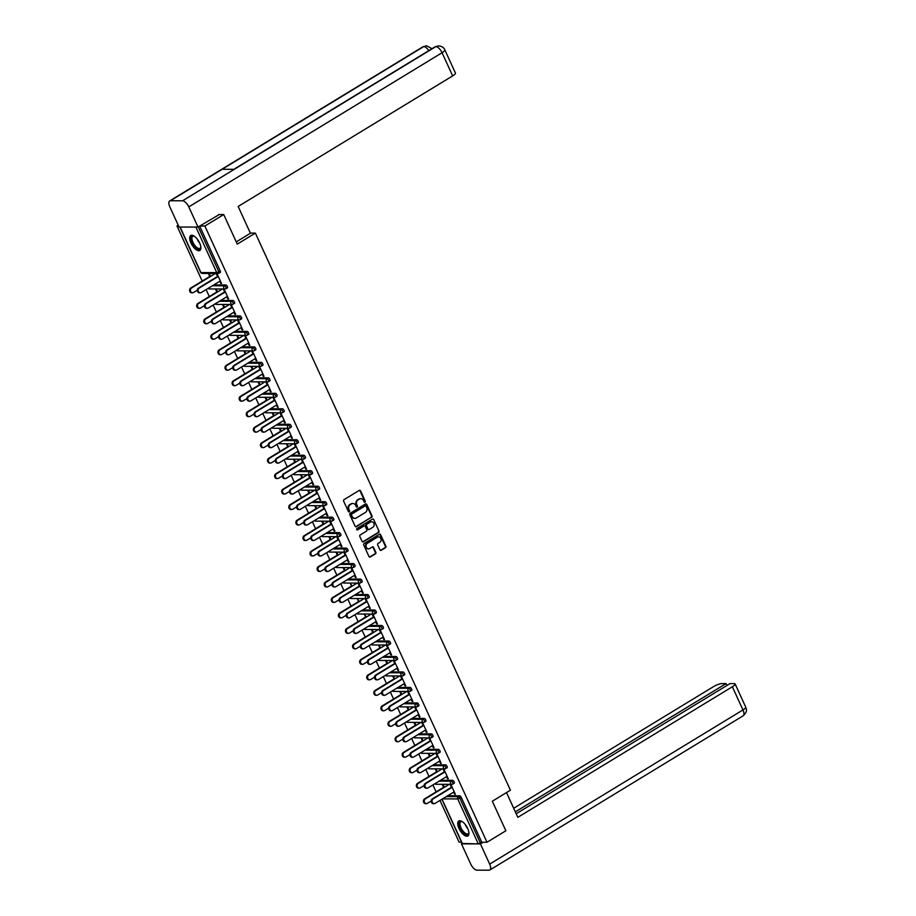 <?xml version="1.0" encoding="UTF-8"?>
<svg xmlns="http://www.w3.org/2000/svg" width="916" height="916" viewBox="0 0 916 916"><rect width="100%" height="100%" fill="white"/><g stroke="black" fill="none" stroke-linecap="round" stroke-linejoin="round"><path stroke-width="1.37" d="M365.015 502.243A0.767 0.664 90.2 0 0 365.289 501.201L360.549 490.85A1.099 0.95 90.2 0 0 359.255 490.392L344.038 499.655A1.099 0.95 90.2 0 0 343.637 501.144L348.378 511.494A0.767 0.664 90.2 0 0 349.557 510.773L348.95 509.433A3.527 3.057 90.2 0 1 350.221 504.67L351.492 503.892A3.527 3.057 90.2 0 1 355.626 505.369L356.244 506.708A0.767 0.664 90.2 0 0 357.423 505.987L356.816 504.647A3.527 3.057 90.2 0 1 358.087 499.884L359.358 499.106A3.527 3.057 90.2 0 1 363.492 500.583L364.11 501.922A0.767 0.664 90.2 0 0 365.015 502.243M364.419 502.254A0.767 0.664 90.2 0 0 364.728 501.201L359.988 490.85A1.099 0.95 90.2 0 0 359.427 490.312M348.687 511.826A0.767 0.664 90.2 0 0 349.007 510.773L348.95 509.433M356.553 507.04A0.767 0.664 90.2 0 0 356.862 505.987L356.816 504.647M467.698 828.488A8.759 3.836 -121.3 0 0 458.79 820.988A8.759 3.836 -121.3 0 0 458.996 828.453A8.759 3.836 -121.3 0 0 467.893 835.953A8.759 3.836 -121.3 0 0 467.698 828.488M199.642 243.015A8.759 3.836 -121.3 0 0 190.746 235.526A8.759 3.836 -121.3 0 0 190.952 242.992A8.759 3.836 -121.3 0 0 199.848 250.48A8.759 3.836 -121.3 0 0 199.642 243.015M379.945 549.852A1.099 0.95 90.2 0 0 381.228 550.31L385.499 547.711A1.099 0.95 90.2 0 0 385.899 546.222L380.644 534.726A1.099 0.95 90.2 0 0 379.35 534.268L364.133 543.532A1.099 0.95 90.2 0 0 363.732 545.02L368.988 556.516A1.099 0.95 90.2 0 0 370.282 556.974L375.445 553.837A1.099 0.95 90.2 0 0 375.835 552.348L373.591 547.425A1.099 0.95 90.2 0 0 372.297 546.966L369.743 548.524A2.943 2.553 90.2 0 1 367.35 543.314L377.369 537.211A2.943 2.553 90.2 0 1 379.762 542.432L378.09 543.44A1.099 0.95 90.2 0 0 377.69 544.928L379.945 549.852M218.649 214.539L223.733 214.55L237.278 244.125L255.369 233.111L510.418 790.199L492.327 801.214L505.872 830.778L487.003 842.262L204.875 226.034L199.78 226.023M223.733 214.55L204.875 226.034M371.633 517.414A1.099 0.95 90.2 0 0 372.033 515.926L366.766 504.441A1.099 0.95 90.2 0 0 365.484 503.972L350.255 513.246A1.099 0.95 90.2 0 0 349.855 514.735L355.122 526.219A1.099 0.95 90.2 0 0 356.416 526.689L371.072 517.414A1.099 0.95 90.2 0 0 371.472 515.926L366.217 504.43A1.099 0.95 90.2 0 0 365.656 503.892M373.705 519.578L378.972 531.074A1.099 0.95 90.2 0 1 378.571 532.562L363.343 541.825A1.099 0.95 90.2 0 1 362.06 541.367L359.805 536.455A1.099 0.95 90.2 0 1 360.206 534.967L366.377 531.2A1.099 0.95 90.2 0 0 366.778 529.711L365.278 526.448A1.099 0.95 90.2 0 0 363.995 525.99L357.561 529.906A0.767 0.664 90.2 0 1 356.942 528.543L372.411 519.12A1.099 0.95 90.2 0 1 373.705 519.578L378.972 531.074M255.369 233.111L250.354 233.099M180.475 227.042L197.867 227.088M198.303 226.928L218.855 271.812L220.241 270.976L199.688 226.08M178.231 225.199L176.983 225.954L178.574 225.954M487.003 842.262L481.782 842.251L478.278 843.876L462.351 843.51M461.55 842.193L459.111 842.182L439.989 800.424M436.096 791.905L432.902 784.943M429.009 776.425L425.814 769.463M421.921 760.944L418.726 753.982M414.834 745.464L411.639 738.502M407.746 729.983L404.551 723.022M400.658 714.503L397.464 707.541M393.571 699.023L390.376 692.061M386.483 683.542L383.289 676.581M379.396 668.062L376.201 661.1M372.308 652.581L369.114 645.62M365.221 637.101L362.026 630.139M358.133 621.62L354.939 614.659M351.046 606.14L347.862 599.178M343.958 590.66L340.775 583.698M336.87 575.179L333.687 568.218M329.783 559.699L326.6 552.737M322.695 544.219L319.512 537.257M315.608 528.738L312.425 521.776M308.52 513.258L305.337 506.296M301.433 497.777L298.25 490.816M294.345 482.297L291.162 475.335M287.258 466.817L284.075 459.855M280.17 451.336L276.987 444.375M273.082 435.856L269.899 428.894M265.995 420.375L262.812 413.414M258.907 404.895L255.724 397.933M251.82 389.415L248.637 382.453M244.732 373.934L241.549 366.984M237.645 358.454L234.462 351.504M230.557 342.973L227.374 336.023M223.47 327.493L220.287 320.543M216.382 312.012L213.199 305.062M209.295 296.532L206.111 289.582M202.207 281.052L176.983 225.954M209.764 276.46L208.619 273.964L209.352 273.964L210.497 276.46M217.722 276.804L216.428 273.987L217.161 273.987L221.477 283.41L220.745 283.41L221.317 283.067M219.771 281.269L220.745 283.41M440.55 780.295L452.596 780.329A1.683 0.744 58.7 0 1 454.118 781.817A1.683 0.744 58.7 0 1 454.153 783.249A1.683 0.744 58.7 0 1 453.958 783.306M447.638 795.775L459.683 795.809A1.683 0.744 58.7 0 1 461.206 797.298L459.832 798.134L480.408 843.086M481.782 842.251L461.206 797.298M220.241 270.976A1.683 0.744 58.7 0 1 220.275 272.407A1.683 0.744 58.7 0 1 220.08 272.464M437.287 771.822L436.142 769.326L435.421 769.326L436.566 771.822M444.512 772.165L443.23 769.348L443.951 769.348L448.267 778.783L447.546 778.772L448.107 778.428M446.561 776.631L447.546 778.772M426.375 749.334L438.421 749.368A1.683 0.744 58.7 0 1 439.943 750.857A1.683 0.744 58.7 0 1 439.978 752.299A1.683 0.744 58.7 0 1 439.783 752.345M423.112 740.861L421.967 738.365L421.245 738.365L422.39 740.861M430.348 741.204L429.054 738.388L429.776 738.388L434.092 747.822L433.371 747.811L433.932 747.467M432.386 745.67L433.371 747.811M412.2 718.373L424.245 718.407A1.683 0.744 58.7 0 1 425.768 719.896A1.683 0.744 58.7 0 1 425.803 721.339A1.683 0.744 58.7 0 1 425.608 721.384M408.937 709.9L407.792 707.404L407.07 707.404L408.215 709.9M416.173 710.243L414.879 707.427L415.601 707.427L419.917 716.862L419.196 716.862L419.757 716.507M418.211 714.709L419.196 716.862M398.025 687.412L410.07 687.447A1.683 0.744 58.7 0 1 411.593 688.935A1.683 0.744 58.7 0 1 411.627 690.378A1.683 0.744 58.7 0 1 411.444 690.424M394.762 678.939L393.617 676.443L392.895 676.443L394.04 678.939M401.998 679.283L400.704 676.466L401.426 676.466L405.742 685.901L405.021 685.901L405.582 685.546M404.036 683.748L405.021 685.901M383.85 656.451L395.907 656.486A1.683 0.744 58.7 0 1 397.418 657.974A1.683 0.744 58.7 0 1 397.452 659.417A1.683 0.744 58.7 0 1 397.269 659.463M380.587 647.978L379.442 645.482L378.72 645.482L379.865 647.978M387.823 648.322L386.529 645.505L387.25 645.505L391.567 654.94L390.846 654.94L391.418 654.585M389.861 652.787L390.846 654.94M369.675 625.491L381.732 625.525A1.683 0.744 58.7 0 1 383.243 627.013A1.683 0.744 58.7 0 1 383.289 628.456A1.683 0.744 58.7 0 1 383.094 628.502M366.411 617.018L364.545 614.522L365.69 617.018M373.648 617.361L372.354 614.544L373.075 614.556L377.392 623.979L376.671 623.979L377.243 623.636M375.686 621.827L376.671 623.979M355.5 594.53L367.556 594.564A1.683 0.744 58.7 0 1 369.068 596.053A1.683 0.744 58.7 0 1 369.114 597.495A1.683 0.744 58.7 0 1 368.919 597.541M352.236 586.057L350.37 583.561L351.515 586.057M359.473 586.4L358.179 583.584L358.9 583.595L363.217 593.018L362.496 593.018L363.068 592.675M361.511 590.866L362.496 593.018M341.325 563.569L353.381 563.603A1.683 0.744 58.7 0 1 354.893 565.092A1.683 0.744 58.7 0 1 354.939 566.535A1.683 0.744 58.7 0 1 354.744 566.58M338.061 555.096L336.928 552.611L336.195 552.6L337.34 555.096M345.298 555.44L344.004 552.623L344.737 552.634L349.042 562.058L348.32 562.058L348.893 561.714M347.336 559.905L348.32 562.058M327.149 532.608L339.206 532.643A1.683 0.744 58.7 0 1 340.718 534.131A1.683 0.744 58.7 0 1 340.763 535.574A1.683 0.744 58.7 0 1 340.569 535.62M323.886 524.135L322.753 521.651L322.02 521.639L323.165 524.135M331.123 524.479L329.829 521.662L330.561 521.673L334.878 531.097L334.145 531.097L334.718 530.753M333.161 528.944L334.145 531.097M312.974 501.647L325.031 501.682A1.683 0.744 58.7 0 1 326.543 503.17A1.683 0.744 58.7 0 1 326.588 504.613A1.683 0.744 58.7 0 1 326.394 504.659M309.711 493.186L308.577 490.69L307.845 490.678L308.99 493.174M316.947 493.518L315.654 490.713L316.386 490.713L320.703 500.136L319.97 500.136L320.543 499.793M318.986 497.983L319.97 500.136M298.799 470.687L310.856 470.721A1.683 0.744 58.7 0 1 312.367 472.221A1.683 0.744 58.7 0 1 312.413 473.652A1.683 0.744 58.7 0 1 312.219 473.698M295.536 462.225L294.402 459.729L293.67 459.729L294.815 462.214M302.772 462.557L301.478 459.752L302.211 459.752L306.528 469.175L305.795 469.175L306.368 468.832M304.81 467.023L305.795 469.175M284.624 439.726L296.681 439.76A1.683 0.744 58.7 0 1 298.192 441.26A1.683 0.744 58.7 0 1 298.238 442.691A1.683 0.744 58.7 0 1 298.043 442.737M281.361 431.264L280.227 428.768L279.495 428.768L280.639 431.253M288.597 431.596L287.303 428.791L288.036 428.791L292.353 438.214L291.62 438.214L292.193 437.871M290.635 436.062L291.62 438.214M270.449 408.765L282.506 408.799A1.683 0.744 58.7 0 1 284.017 410.299A1.683 0.744 58.7 0 1 284.063 411.731A1.683 0.744 58.7 0 1 283.868 411.776M267.186 400.303L266.052 397.807L265.319 397.807L266.464 400.292M274.422 400.635L273.128 397.83L273.861 397.83L278.178 407.254L277.445 407.254L278.017 406.91M276.46 405.101L277.445 407.254M256.274 377.804L268.331 377.839A1.683 0.744 58.7 0 1 269.842 379.339A1.683 0.744 58.7 0 1 269.888 380.77A1.683 0.744 58.7 0 1 269.693 380.816M253.011 369.343L251.877 366.847L251.144 366.847L252.289 369.343M260.247 369.675L258.953 366.869L259.686 366.869L264.003 376.293L263.27 376.293L263.842 375.949M262.285 374.14L263.27 376.293M242.099 346.843L254.156 346.889A1.683 0.744 58.7 0 1 255.667 348.378A1.683 0.744 58.7 0 1 255.713 349.809A1.683 0.744 58.7 0 1 255.518 349.855M238.836 338.382L237.702 335.886L236.969 335.886L238.114 338.382M246.072 338.725L244.778 335.909L245.511 335.909L249.828 345.332L249.095 345.332L249.667 344.989M248.121 343.191L249.095 345.332M227.924 315.883L239.981 315.928A1.683 0.744 58.7 0 1 241.492 317.417A1.683 0.744 58.7 0 1 241.538 318.848A1.683 0.744 58.7 0 1 241.343 318.905M224.672 307.421L223.527 304.925L222.794 304.925L223.939 307.421M231.897 307.765L230.603 304.948L231.336 304.948L235.652 314.371L234.92 314.371L235.492 314.028M233.946 312.23L234.92 314.371M213.749 284.922L225.805 284.968A1.683 0.744 58.7 0 1 227.317 286.456A1.683 0.744 58.7 0 1 227.363 287.887A1.683 0.744 58.7 0 1 227.168 287.945M224.809 292.284L223.515 289.467L224.248 289.467L228.565 298.891L227.832 298.891L228.405 298.547M226.859 296.75L227.832 298.891M217.584 291.941L216.439 289.445L215.707 289.445L216.852 291.941M220.836 300.402L232.893 300.448A1.683 0.744 58.7 0 1 234.404 301.936A1.683 0.744 58.7 0 1 234.45 303.368A1.683 0.744 58.7 0 1 234.256 303.425M238.984 323.245L237.691 320.428L238.423 320.428L242.74 329.852L242.007 329.852L242.58 329.508M241.034 327.71L242.007 329.852M231.759 322.901L230.614 320.405L229.882 320.405L231.027 322.901M235.011 331.363L247.068 331.409A1.683 0.744 58.7 0 1 248.579 332.897A1.683 0.744 58.7 0 1 248.625 334.329A1.683 0.744 58.7 0 1 248.431 334.386M253.16 354.206L251.866 351.389L252.598 351.389L256.915 360.812L256.182 360.812L256.755 360.469M255.198 358.66L256.182 360.812M245.923 353.862L244.79 351.366L244.057 351.366L245.202 353.862M249.186 362.324L261.243 362.358A1.683 0.744 58.7 0 1 262.755 363.858A1.683 0.744 58.7 0 1 262.8 365.289A1.683 0.744 58.7 0 1 262.606 365.335M267.335 385.155L266.041 382.35L266.774 382.35L271.09 391.773L270.357 391.773L270.93 391.43M269.373 389.621L270.357 391.773M260.098 384.823L258.965 382.327L258.232 382.327L259.377 384.812M263.361 393.285L275.418 393.319A1.683 0.744 58.7 0 1 276.93 394.819A1.683 0.744 58.7 0 1 276.976 396.25A1.683 0.744 58.7 0 1 276.781 396.296M281.51 416.116L280.216 413.311L280.949 413.311L285.265 422.734L284.533 422.734L285.105 422.39M283.548 420.581L284.533 422.734M274.273 415.784L273.14 413.288L272.407 413.288L273.552 415.772M277.537 424.245L289.593 424.28A1.683 0.744 58.7 0 1 291.105 425.78A1.683 0.744 58.7 0 1 291.151 427.211A1.683 0.744 58.7 0 1 290.956 427.257M295.685 447.077L294.391 444.271L295.124 444.271L299.44 453.695L298.708 453.695L299.28 453.351M297.723 451.542L298.708 453.695M288.448 446.745L287.315 444.249L286.582 444.249L287.727 446.733M291.712 455.206L303.769 455.241A1.683 0.744 58.7 0 1 305.28 456.74A1.683 0.744 58.7 0 1 305.326 458.172A1.683 0.744 58.7 0 1 305.131 458.218M309.86 478.038L308.566 475.232L309.299 475.232L313.615 484.656L312.883 484.656L313.455 484.312M311.898 482.503L312.883 484.656M302.624 477.705L301.49 475.209L300.757 475.209L301.902 477.694M305.887 486.167L317.944 486.201A1.683 0.744 58.7 0 1 319.455 487.701A1.683 0.744 58.7 0 1 319.501 489.133A1.683 0.744 58.7 0 1 319.306 489.178M324.035 508.998L322.741 506.182L323.474 506.193L327.791 515.616L327.058 515.616L327.63 515.273M326.073 513.464L327.058 515.616M316.799 508.655L315.665 506.17L314.932 506.159L316.077 508.655M320.062 517.128L332.119 517.162A1.683 0.744 58.7 0 1 333.63 518.651A1.683 0.744 58.7 0 1 333.676 520.093A1.683 0.744 58.7 0 1 333.481 520.139M338.21 539.959L336.916 537.142L337.649 537.154L341.954 546.577L341.233 546.577L341.805 546.234M340.248 544.425L341.233 546.577M330.974 539.616L329.84 537.131L329.107 537.12L330.252 539.616M334.237 548.089L346.294 548.123A1.683 0.744 58.7 0 1 347.805 549.611A1.683 0.744 58.7 0 1 347.851 551.054A1.683 0.744 58.7 0 1 347.656 551.1M352.385 570.92L351.091 568.103L351.824 568.115L356.129 577.538L355.408 577.538L355.981 577.195M354.423 575.385L355.408 577.538M345.149 570.576L344.015 568.092L343.282 568.08L344.427 570.576M348.412 579.049L360.469 579.084A1.683 0.744 58.7 0 1 361.98 580.572A1.683 0.744 58.7 0 1 362.026 582.015A1.683 0.744 58.7 0 1 361.831 582.061M366.56 601.881L365.266 599.064L365.988 599.075L370.304 608.499L369.583 608.499L370.156 608.155M368.598 606.346L369.583 608.499M359.324 601.537L357.458 599.041L358.603 601.537M362.587 610.01L374.644 610.045A1.683 0.744 58.7 0 1 376.155 611.533A1.683 0.744 58.7 0 1 376.201 612.976A1.683 0.744 58.7 0 1 376.007 613.022M380.735 632.842L379.442 630.025L380.163 630.025L384.48 639.46L383.758 639.46L384.331 639.116M382.774 637.307L383.758 639.46M373.499 632.498L372.354 630.002L371.633 630.002L372.778 632.498M376.762 640.971L388.819 641.005A1.683 0.744 58.7 0 1 390.33 642.494A1.683 0.744 58.7 0 1 390.365 643.937A1.683 0.744 58.7 0 1 390.182 643.982M394.91 663.802L393.617 660.986L394.338 660.986L398.655 670.42L397.933 670.42L398.494 670.065M396.949 668.268L397.933 670.42M387.674 663.459L386.529 660.963L385.808 660.963L386.953 663.459M390.937 671.932L402.983 671.966A1.683 0.744 58.7 0 1 404.506 673.455A1.683 0.744 58.7 0 1 404.54 674.897A1.683 0.744 58.7 0 1 404.357 674.943M409.086 694.763L407.792 691.946L408.513 691.946L412.83 701.381L412.108 701.381L412.669 701.026M411.124 699.229L412.108 701.381M401.849 694.42L400.704 691.923L399.983 691.923L401.128 694.42M405.112 702.893L417.158 702.927A1.683 0.744 58.7 0 1 418.681 704.415A1.683 0.744 58.7 0 1 418.715 705.858A1.683 0.744 58.7 0 1 418.52 705.904M423.261 725.724L421.967 722.907L422.688 722.907L427.005 732.342L426.284 732.331L426.845 731.987M425.299 730.189L426.284 732.331M416.024 725.38L414.879 722.884L414.158 722.884L415.303 725.38M419.288 733.853L431.333 733.888A1.683 0.744 58.7 0 1 432.856 735.376A1.683 0.744 58.7 0 1 432.89 736.819A1.683 0.744 58.7 0 1 432.695 736.865M437.436 756.685L436.142 753.868L436.863 753.868L441.18 763.303L440.459 763.291L441.02 762.948M439.474 761.15L440.459 763.291M430.199 756.341L429.054 753.845L428.333 753.845L429.478 756.341M433.463 764.814L445.508 764.849A1.683 0.744 58.7 0 1 447.031 766.337A1.683 0.744 58.7 0 1 447.065 767.768A1.683 0.744 58.7 0 1 446.871 767.826M451.599 787.645L450.317 784.829L451.038 784.829L455.355 794.264L454.634 794.252L455.195 793.909M453.649 792.111L454.634 794.252M444.375 787.302L443.23 784.806L442.508 784.806L443.653 787.302M360.515 498.716A3.527 3.057 90.2 0 0 358.797 499.106L359.358 499.106M356.255 504.647A3.527 3.057 90.2 0 1 357.538 499.884L358.797 499.106M352.649 503.502A3.527 3.057 90.2 0 0 350.942 503.892L351.492 503.892M348.389 509.433A3.527 3.057 90.2 0 1 349.672 504.67L350.942 503.892M355.683 526.757A1.099 0.95 90.2 0 0 355.855 526.677L371.072 517.414M366.079 506.227A0.767 0.664 90.2 0 0 365.175 505.907L351.813 514.036A0.767 0.664 90.2 0 0 351.538 515.078L352.179 516.498A3.527 3.057 90.2 0 0 356.313 517.964L365.45 512.41A3.527 3.057 90.2 0 0 366.721 507.636L366.079 506.227M365.209 505.884A0.767 0.664 90.2 0 0 364.614 505.907L365.175 505.907M354.595 518.353A3.527 3.057 90.2 0 1 351.618 516.498L350.977 515.078A0.767 0.664 90.2 0 1 351.252 514.036L364.614 505.907M362.621 541.906A1.099 0.95 90.2 0 0 362.793 541.825L378.01 532.562A1.099 0.95 90.2 0 0 378.411 531.074M364.156 525.91A1.099 0.95 90.2 0 0 363.434 525.99L357.561 529.906M372.778 527.307A2.943 2.553 90.2 0 0 370.396 522.097L366.869 524.25A1.099 0.95 90.2 0 0 366.469 525.738L367.957 529.001A1.099 0.95 90.2 0 0 369.251 529.459L372.778 527.307M371.324 521.776A2.943 2.553 90.2 0 0 369.835 522.097L370.396 522.097M368.53 529.54A1.099 0.95 90.2 0 1 367.408 528.99L365.908 525.727A1.099 0.95 90.2 0 1 366.308 524.238L369.835 522.097M378.297 536.89A2.943 2.553 90.2 0 0 376.82 537.211L377.369 537.211M368.255 548.844A2.943 2.553 90.2 0 1 366.801 543.314L376.82 537.211M369.56 557.054A1.099 0.95 90.2 0 0 369.72 556.974L374.884 553.837A1.099 0.95 90.2 0 0 375.285 552.348L373.03 547.425A1.099 0.95 90.2 0 0 372.469 546.886M380.506 550.39A1.099 0.95 90.2 0 0 380.678 550.31L384.949 547.711A1.099 0.95 90.2 0 0 385.35 546.222L380.083 534.726A1.099 0.95 90.2 0 0 379.522 534.188M192.452 292.822L191.719 292.811A2.53 2.187 -89.8 0 1 190.711 288.059L191.433 288.059A2.53 2.187 90.2 0 0 193.471 292.525L197.295 290.2M215.374 273.483L191.433 288.059M210.337 276.117L190.711 288.059M200.203 292.845L199.47 292.834A2.53 2.187 -89.8 0 1 198.463 288.082L199.184 288.082A2.53 2.187 90.2 0 0 201.234 292.548L220.332 280.926M198.463 288.082L217.561 276.449M199.184 288.082L218.283 276.46M200.844 246.919A7.58 3.321 58.7 0 1 200.81 247.389A7.58 3.321 58.7 0 1 196.093 247.87A7.58 3.321 58.7 0 1 191.192 239.225A7.58 3.321 58.7 0 1 193.94 236.088A7.58 3.321 58.7 0 1 194.364 236.282M194.238 236.214A7.019 3.08 -121.3 0 0 192.772 236.328A7.019 3.08 -121.3 0 0 191.982 239.213A7.019 3.08 -121.3 0 0 195.383 246.095A7.019 3.08 -121.3 0 0 200.066 248.316A7.019 3.08 -121.3 0 0 200.833 247.057M191.226 235.32A8.702 3.813 -121.3 0 0 190.482 238.733A8.702 3.813 -121.3 0 0 194.501 247.022A8.702 3.813 -121.3 0 0 200.249 250.137M468.889 832.381A7.58 3.321 58.7 0 1 468.855 832.85A7.58 3.321 58.7 0 1 462.305 831.385A7.58 3.321 58.7 0 1 459.179 823.999A7.58 3.321 58.7 0 1 461.985 821.56A7.58 3.321 58.7 0 1 462.408 821.744M462.282 821.686A7.019 3.08 -121.3 0 0 460.817 821.801A7.019 3.08 -121.3 0 0 462.866 830.881A7.019 3.08 -121.3 0 0 468.11 833.778A7.019 3.08 -121.3 0 0 468.889 832.529M459.282 820.793A8.702 3.813 -121.3 0 0 462.053 831.888A8.702 3.813 -121.3 0 0 468.294 835.61M236.248 241.893L250.423 233.259L238.16 206.466L452.664 75.902L442.062 52.727L188.788 206.901L198.028 227.088L219.279 214.539M188.788 206.901A6.904 3.034 -121.3 0 0 182.559 200.787L234.256 169.323L222.141 169.288L170.456 200.753L182.559 200.787M170.456 200.753A6.904 3.034 -121.3 0 0 169.666 200.959A6.904 3.034 -121.3 0 0 169.826 206.844L179.067 227.031L198.028 227.088M444.832 49.911C444.042 47.689 441.959 46.327 438.592 45.834L435.833 46.613A6.904 3.034 -121.3 0 1 442.062 52.727A6.733 1.569 -24.6 0 0 444.832 49.911L455.447 73.085A6.733 1.569 155.4 0 1 452.664 75.902M428.791 50.643A6.904 3.034 -121.3 0 0 423.73 46.579L426.558 45.8L432.009 48.685M506.502 792.58L517.838 817.335L732.353 686.771A6.733 1.569 -24.6 0 0 735.124 683.954A6.733 1.569 -24.6 0 0 734.174 683.611L730.018 683.599L516.2 813.752M489.842 869.994A6.904 3.034 -121.3 0 0 489.682 864.109L742.956 709.934A6.733 1.569 -24.6 0 0 745.727 707.129C745.418 708.125 748.956 710.278 743.116 715.831L489.842 869.994A6.904 3.034 -121.3 0 1 489.041 870.2L476.938 870.166A6.904 3.034 -121.3 0 1 470.721 864.051L461.469 843.854L462.122 843.464M489.682 864.109L480.431 843.911L461.469 843.854M726.926 685.489L726.056 683.588L721.9 683.576A6.733 1.569 -24.6 0 0 713.381 686.714L513.681 808.267M726.056 683.588L515.33 811.862M480.431 843.911L483.167 842.251M199.539 308.303L198.806 308.291A2.53 2.187 -89.8 0 1 197.799 303.54L198.52 303.54A2.53 2.187 90.2 0 0 200.558 308.005L204.382 305.681M222.462 288.964L198.52 303.54M217.424 291.597L197.799 303.54M206.627 323.783L205.894 323.772A2.53 2.187 -89.8 0 1 204.886 319.02L205.608 319.02A2.53 2.187 90.2 0 0 207.646 323.485L211.47 321.161M229.55 304.444L205.608 319.02M224.512 307.066L204.886 319.02M213.714 339.264L212.981 339.252A2.53 2.187 -89.8 0 1 211.974 334.5L212.695 334.5A2.53 2.187 90.2 0 0 214.733 338.966L218.558 336.641M236.637 319.924L212.695 334.5M231.599 322.546L211.974 334.5M220.79 354.744L220.069 354.732A2.53 2.187 -89.8 0 1 219.061 349.981L219.783 349.981A2.53 2.187 90.2 0 0 221.821 354.446L225.645 352.122M243.725 335.405L219.783 349.981M238.687 338.027L219.061 349.981M227.878 370.224L227.157 370.213A2.53 2.187 -89.8 0 1 226.149 365.461L226.87 365.461A2.53 2.187 90.2 0 0 228.908 369.927L232.733 367.602M250.812 350.885L226.87 365.461M245.774 353.507L226.149 365.461M207.291 308.326L206.558 308.314A2.53 2.187 -89.8 0 1 205.55 303.562L206.272 303.562A2.53 2.187 90.2 0 0 208.321 308.028L227.42 296.395M205.55 303.562L224.649 291.929M206.272 303.562L225.37 291.929M214.378 323.806L213.646 323.795A2.53 2.187 -89.8 0 1 212.638 319.043L213.359 319.043A2.53 2.187 90.2 0 0 215.409 323.508L234.507 311.875M212.638 319.043L231.737 307.41M213.359 319.043L232.458 307.41M221.466 339.286L220.733 339.275A2.53 2.187 -89.8 0 1 219.726 334.523L220.447 334.523A2.53 2.187 90.2 0 0 222.496 338.989L241.595 327.356M219.726 334.523L238.824 322.89M220.447 334.523L239.545 322.89M228.553 354.767L227.821 354.755A2.53 2.187 -89.8 0 1 226.813 350.004L227.534 350.004A2.53 2.187 90.2 0 0 229.584 354.469L248.683 342.836M226.813 350.004L245.912 338.37M227.534 350.004L246.633 338.37M235.641 370.247L234.908 370.236A2.53 2.187 -89.8 0 1 233.901 365.484L234.622 365.484A2.53 2.187 90.2 0 0 236.671 369.95L255.77 358.316M233.901 365.484L252.999 353.851M234.622 365.484L253.721 353.851M234.965 385.693L234.244 385.693A2.53 2.187 -89.8 0 1 233.225 380.942L233.958 380.942A2.53 2.187 90.2 0 0 235.996 385.407L239.82 383.083M257.9 366.366L233.958 380.942M252.862 368.988L233.225 380.942M242.729 385.716L241.996 385.716A2.53 2.187 -89.8 0 1 240.988 380.964L241.709 380.964A2.53 2.187 90.2 0 0 243.759 385.43L262.858 373.797M240.988 380.964L260.087 369.331M241.709 380.964L260.808 369.331M242.053 401.174L241.332 401.174A2.53 2.187 -89.8 0 1 240.313 396.422L241.045 396.422A2.53 2.187 90.2 0 0 243.084 400.887L246.908 398.563M264.987 381.846L241.045 396.422M259.949 384.468L240.313 396.422M249.816 401.197L249.083 401.197A2.53 2.187 -89.8 0 1 248.076 396.445L248.797 396.445A2.53 2.187 90.2 0 0 250.835 400.91L269.945 389.277M248.076 396.445L267.174 384.812M248.797 396.445L267.896 384.812M249.141 416.654L248.419 416.654A2.53 2.187 -89.8 0 1 247.4 411.902L248.133 411.902A2.53 2.187 90.2 0 0 250.171 416.368L253.995 414.043M272.075 397.326L248.133 411.902M267.037 399.949L247.4 411.902M256.904 416.677L256.171 416.677A2.53 2.187 -89.8 0 1 255.163 411.925L255.885 411.925A2.53 2.187 90.2 0 0 257.923 416.391L277.033 404.757M255.163 411.925L274.262 400.292M255.885 411.925L274.983 400.292M256.228 432.134L255.507 432.134A2.53 2.187 -89.8 0 1 254.488 427.383L255.221 427.383A2.53 2.187 90.2 0 0 257.259 431.848L261.083 429.524M279.162 412.807L255.221 427.383M274.124 415.429L254.488 427.383M263.991 432.157L263.258 432.157A2.53 2.187 -89.8 0 1 262.251 427.406L262.972 427.406A2.53 2.187 90.2 0 0 265.01 431.871L284.12 420.238M262.251 427.406L281.349 415.772M262.972 427.406L282.071 415.772M263.316 447.615L262.594 447.615A2.53 2.187 -89.8 0 1 261.575 442.863L262.308 442.863A2.53 2.187 90.2 0 0 264.346 447.329L268.17 445.004M286.25 428.287L262.308 442.863M281.212 430.909L261.575 442.863M271.079 447.638L270.346 447.638A2.53 2.187 -89.8 0 1 269.338 442.886L270.06 442.886A2.53 2.187 90.2 0 0 272.098 447.351L291.208 435.718M269.338 442.886L288.437 431.253M270.06 442.886L289.158 431.253M270.403 463.095L269.682 463.095A2.53 2.187 -89.8 0 1 268.663 458.344L269.396 458.344A2.53 2.187 90.2 0 0 271.434 462.809L275.258 460.485M293.338 443.768L269.396 458.344M288.3 446.39L268.663 458.344M278.155 463.118L277.434 463.118A2.53 2.187 -89.8 0 1 276.426 458.366L277.147 458.366A2.53 2.187 90.2 0 0 279.185 462.832L298.295 451.199M276.426 458.366L295.525 446.733M277.147 458.366L296.246 446.733M277.491 478.576L276.769 478.576A2.53 2.187 -89.8 0 1 275.75 473.824L276.483 473.824A2.53 2.187 90.2 0 0 278.521 478.289L282.346 475.965M300.425 459.248L276.483 473.824M295.376 461.87L275.75 473.824M285.242 478.599L284.521 478.599A2.53 2.187 -89.8 0 1 283.513 473.847L284.235 473.847A2.53 2.187 90.2 0 0 286.273 478.312L305.383 466.679M283.513 473.847L302.612 462.214M284.235 473.847L303.333 462.214M284.578 494.056L283.857 494.056A2.53 2.187 -89.8 0 1 282.838 489.304L283.571 489.304A2.53 2.187 90.2 0 0 285.609 493.77L289.433 491.445M307.513 474.728L283.571 489.304M302.463 477.35L282.838 489.304M292.33 494.079L291.609 494.079A2.53 2.187 -89.8 0 1 290.601 489.327L291.322 489.327A2.53 2.187 90.2 0 0 293.36 493.793L312.47 482.16M290.601 489.327L309.7 477.694M291.322 489.327L310.421 477.694M291.666 509.536L290.945 509.536A2.53 2.187 -89.8 0 1 289.925 504.785L290.658 504.785A2.53 2.187 90.2 0 0 292.696 509.25L296.521 506.926M314.6 490.209L290.658 504.785M309.551 492.831L289.925 504.785M299.418 509.559L298.696 509.559A2.53 2.187 -89.8 0 1 297.677 504.808L298.41 504.808A2.53 2.187 90.2 0 0 300.448 509.273L319.558 497.64M297.677 504.808L316.787 493.174M298.41 504.808L317.509 493.174M298.753 525.017L298.032 525.017A2.53 2.187 -89.8 0 1 297.013 520.265L297.746 520.265A2.53 2.187 90.2 0 0 299.784 524.731L303.608 522.406M321.688 505.689L297.746 520.265M316.638 508.311L297.013 520.265M306.505 525.04L305.784 525.04A2.53 2.187 -89.8 0 1 304.765 520.288L305.497 520.288A2.53 2.187 90.2 0 0 307.536 524.754L326.646 513.12M304.765 520.288L323.875 508.655M305.497 520.288L324.596 508.655M305.841 540.497L305.12 540.497A2.53 2.187 -89.8 0 1 304.101 535.745L304.833 535.745A2.53 2.187 90.2 0 0 306.871 540.211L310.696 537.887M328.775 521.17L304.833 535.745M323.726 523.792L304.101 535.745M313.593 540.52L312.871 540.52A2.53 2.187 -89.8 0 1 311.852 535.768L312.585 535.768A2.53 2.187 90.2 0 0 314.623 540.234L333.733 528.601M311.852 535.768L330.962 524.135M312.585 535.768L331.684 524.135M312.929 555.978L312.207 555.978A2.53 2.187 -89.8 0 1 311.188 551.226L311.921 551.226A2.53 2.187 90.2 0 0 313.959 555.691L317.783 553.367M335.863 536.65L311.921 551.226M330.813 539.272L311.188 551.226M320.68 556.001L319.959 556.001A2.53 2.187 -89.8 0 1 318.94 551.249L319.673 551.249A2.53 2.187 90.2 0 0 321.711 555.714L340.821 544.081M318.94 551.249L338.05 539.616M319.673 551.249L338.771 539.616M320.016 571.458L319.295 571.458A2.53 2.187 -89.8 0 1 318.276 566.695L319.008 566.706A2.53 2.187 90.2 0 0 321.047 571.172L324.871 568.847M342.95 552.13L319.008 566.706M337.901 554.753L318.276 566.695M327.768 571.481L327.046 571.481A2.53 2.187 -89.8 0 1 326.027 566.718L326.76 566.729A2.53 2.187 90.2 0 0 328.798 571.195L347.908 559.562M326.027 566.718L345.137 555.096M326.76 566.729L345.859 555.096M327.104 586.938L326.382 586.938A2.53 2.187 -89.8 0 1 325.363 582.175L326.096 582.187A2.53 2.187 90.2 0 0 328.134 586.652L331.947 584.328M350.038 567.611L326.096 582.187M344.989 570.233L325.363 582.175M334.855 586.961L334.134 586.961A2.53 2.187 -89.8 0 1 333.115 582.198L333.848 582.21A2.53 2.187 90.2 0 0 335.886 586.675L354.996 575.042M333.115 582.198L352.225 570.576M333.848 582.21L352.946 570.576M334.191 602.419L333.47 602.419A2.53 2.187 -89.8 0 1 332.451 597.656L333.184 597.667A2.53 2.187 90.2 0 0 335.222 602.133L339.035 599.808M357.125 583.091L333.184 597.667M352.076 585.713L332.451 597.656M341.943 602.442L341.221 602.442A2.53 2.187 -89.8 0 1 340.202 597.679L340.935 597.69A2.53 2.187 90.2 0 0 342.973 602.155L362.083 590.522M340.202 597.679L359.312 586.057M340.935 597.69L360.034 586.057M341.279 617.899L340.557 617.899A2.53 2.187 -89.8 0 1 339.538 613.136L340.271 613.148A2.53 2.187 90.2 0 0 342.309 617.613L346.122 615.289M364.213 598.572L340.271 613.148M359.164 601.194L339.538 613.136M349.03 617.922L348.309 617.922A2.53 2.187 -89.8 0 1 347.29 613.159L348.023 613.17A2.53 2.187 90.2 0 0 350.061 617.636L369.171 606.003M347.29 613.159L366.4 601.537M348.023 613.17L367.121 601.537M348.366 633.38L347.645 633.38A2.53 2.187 -89.8 0 1 346.626 628.616L347.359 628.628A2.53 2.187 90.2 0 0 349.397 633.093L353.21 630.769M371.301 614.052L347.359 628.628M366.251 616.674L346.626 628.616M356.118 633.403L355.397 633.403A2.53 2.187 -89.8 0 1 354.377 628.639L355.11 628.651A2.53 2.187 90.2 0 0 357.148 633.116L376.258 621.483M354.377 628.639L373.488 617.018M355.11 628.651L374.209 617.018M355.454 648.86L354.732 648.86A2.53 2.187 -89.8 0 1 353.713 644.097L354.446 644.108A2.53 2.187 90.2 0 0 356.484 648.574L360.297 646.249M378.388 629.532L354.446 644.108M373.339 632.154L353.713 644.097M363.205 648.883L362.484 648.883A2.53 2.187 -89.8 0 1 361.465 644.12L362.198 644.131A2.53 2.187 90.2 0 0 364.236 648.597L383.346 636.963M361.465 644.12L380.575 632.498M362.198 644.131L381.296 632.498M362.541 664.34L361.82 664.34A2.53 2.187 -89.8 0 1 360.801 659.577L361.534 659.589A2.53 2.187 90.2 0 0 363.572 664.054L367.385 661.73M385.476 645.013L361.534 659.589M380.426 647.635L360.801 659.577M370.293 664.363L369.572 664.363A2.53 2.187 -89.8 0 1 368.553 659.6L369.285 659.612A2.53 2.187 90.2 0 0 371.324 664.077L390.434 652.444M368.553 659.6L387.663 647.978M369.285 659.612L388.384 647.978M369.629 679.821L368.908 679.821A2.53 2.187 -89.8 0 1 367.889 675.058L368.621 675.069A2.53 2.187 90.2 0 0 370.659 679.535L374.472 677.21M392.563 660.493L368.621 675.069M387.514 663.115L367.889 675.058M377.381 679.844L376.659 679.844A2.53 2.187 -89.8 0 1 375.64 675.081L376.373 675.092A2.53 2.187 90.2 0 0 378.411 679.558L397.521 667.924M375.64 675.081L394.75 663.459M376.373 675.092L395.472 663.459M376.716 695.301L375.995 695.301A2.53 2.187 -89.8 0 1 374.976 690.538L375.697 690.538A2.53 2.187 90.2 0 0 377.747 695.004L381.56 692.691M399.651 675.974L375.697 690.538M394.601 678.596L374.976 690.538M384.468 695.324L383.747 695.324A2.53 2.187 -89.8 0 1 382.728 690.561L383.46 690.561A2.53 2.187 90.2 0 0 385.499 695.026L404.609 683.405M382.728 690.561L401.838 678.939M383.46 690.561L402.559 678.939M383.804 710.782L383.083 710.782A2.53 2.187 -89.8 0 1 382.064 706.018L382.785 706.018A2.53 2.187 90.2 0 0 384.835 710.484L388.647 708.171M406.738 691.454L382.785 706.018M401.689 694.076L382.064 706.018M391.556 710.805L390.834 710.805A2.53 2.187 -89.8 0 1 389.815 706.041L390.548 706.041A2.53 2.187 90.2 0 0 392.586 710.507L411.696 698.885M389.815 706.041L408.925 694.42M390.548 706.041L409.647 694.42M390.892 726.262L390.17 726.262A2.53 2.187 -89.8 0 1 389.151 721.499L389.873 721.499A2.53 2.187 90.2 0 0 391.922 725.964L395.735 723.651M413.826 706.934L389.873 721.499M408.776 709.557L389.151 721.499M398.643 726.285L397.922 726.285A2.53 2.187 -89.8 0 1 396.903 721.522L397.636 721.522A2.53 2.187 90.2 0 0 399.674 725.987L418.784 714.365M396.903 721.522L416.013 709.9M397.636 721.522L416.734 709.9M397.979 741.742L397.258 741.742A2.53 2.187 -89.8 0 1 396.239 736.979L396.96 736.979A2.53 2.187 90.2 0 0 399.01 741.445L402.822 739.132M420.913 722.415L396.96 736.979M415.864 725.037L396.239 736.979M405.731 741.765L405.009 741.765A2.53 2.187 -89.8 0 1 403.99 737.002L404.723 737.002A2.53 2.187 90.2 0 0 406.761 741.468L425.871 729.846M403.99 737.002L423.1 725.38M404.723 737.002L423.822 725.38M405.067 757.223L404.345 757.223A2.53 2.187 -89.8 0 1 403.326 752.46L404.048 752.46A2.53 2.187 90.2 0 0 406.097 756.925L409.91 754.601M428.001 737.895L404.048 752.46M422.952 740.517L403.326 752.46M412.818 757.246L412.097 757.246A2.53 2.187 -89.8 0 1 411.078 752.483L411.811 752.483A2.53 2.187 90.2 0 0 413.849 756.948L432.959 745.326M411.078 752.483L430.188 740.861M411.811 752.483L430.909 740.861M412.154 772.703L411.433 772.703A2.53 2.187 -89.8 0 1 410.414 767.94L411.135 767.94A2.53 2.187 90.2 0 0 413.185 772.406L416.998 770.081M435.089 753.376L411.135 767.94M430.039 755.998L410.414 767.94M419.906 772.726L419.185 772.726A2.53 2.187 -89.8 0 1 418.165 767.963L418.898 767.963A2.53 2.187 90.2 0 0 420.936 772.428L440.046 760.807M418.165 767.963L437.275 756.341M418.898 767.963L437.997 756.341M419.242 788.184L418.52 788.184A2.53 2.187 -89.8 0 1 417.501 783.42L418.223 783.42A2.53 2.187 90.2 0 0 420.272 787.886L424.085 785.562M442.165 768.856L418.223 783.42M437.127 771.478L417.501 783.42M426.993 788.207L426.272 788.207A2.53 2.187 -89.8 0 1 425.253 783.443L425.986 783.443A2.53 2.187 90.2 0 0 428.024 787.909L447.134 776.287M425.253 783.443L444.363 771.822M425.986 783.443L445.084 771.822M426.329 803.664L425.608 803.664A2.53 2.187 -89.8 0 1 424.589 798.901L425.31 798.901A2.53 2.187 90.2 0 0 427.36 803.366L431.173 801.042M449.252 784.325L425.31 798.901M444.214 786.958L424.589 798.901M434.081 803.687L433.36 803.687A2.53 2.187 -89.8 0 1 432.341 798.924L433.073 798.924A2.53 2.187 90.2 0 0 435.111 803.389L454.21 791.768M432.341 798.924L451.451 787.302M433.073 798.924L452.172 787.302M180.36 227.603L200.947 272.556L216.726 272.602L196.15 227.649M200.799 272.224L200.947 272.556A1.683 1.466 90.2 0 0 202.23 273.449L218.019 273.495A1.683 1.466 90.2 0 0 218.706 273.3A1.683 0.744 58.7 0 0 218.901 273.243A1.683 0.744 58.7 0 0 218.855 271.812L216.726 272.602A1.683 1.466 90.2 0 0 218.019 273.495A1.683 1.683 0 0 0 218.901 273.243L220.275 272.407M478.278 843.876L457.702 798.924L442.531 798.878M442.05 799.176L462.488 843.831M446.252 796.611L458.309 796.645A1.683 0.744 -121.3 0 1 459.832 798.134L457.702 798.924A1.683 1.466 -89.8 0 1 458.309 796.645L459.683 795.809M212.375 285.769L224.431 285.803L225.805 284.968M225.943 287.292A1.683 0.744 -121.3 0 0 224.431 285.803A1.683 1.466 -89.8 0 0 223.813 288.082A1.683 1.466 90.2 0 0 225.794 288.78A1.683 0.744 58.7 0 0 225.977 288.723A1.683 0.744 58.7 0 0 225.943 287.292M219.462 301.25L231.519 301.284L232.893 300.448M226.55 316.73L238.595 316.764L239.981 315.928M233.637 332.21L245.683 332.245L247.068 331.409M240.725 347.691L252.77 347.725L254.156 346.889M247.812 363.171L259.858 363.205L261.243 362.358M254.9 378.651L266.945 378.686L268.331 377.839M261.987 394.132L274.033 394.166L275.418 393.319M269.075 409.612L281.12 409.647L282.506 408.799M276.163 425.093L288.208 425.127L289.593 424.28M283.239 440.573L295.296 440.607L296.681 439.76M290.326 456.054L302.383 456.088L303.769 455.241M297.414 471.522L309.471 471.568L310.856 470.721M304.501 487.003L316.558 487.049L317.944 486.201M311.589 502.483L323.646 502.529L325.031 501.682M318.676 517.964L330.733 518.009L332.119 517.162M325.764 533.444L337.821 533.49L339.206 532.643M332.851 548.924L344.908 548.959L346.294 548.123M339.939 564.405L351.996 564.439L353.381 563.603M347.027 579.885L359.083 579.92L360.469 579.084M354.114 595.366L366.171 595.4L367.556 594.564M361.202 610.846L373.259 610.88L374.644 610.045M368.289 626.326L380.346 626.361L381.732 625.525M375.377 641.807L387.434 641.841L388.819 641.005M382.464 657.287L394.521 657.322L395.907 656.486M389.552 672.768L401.609 672.802L402.983 671.966M396.639 688.248L408.696 688.282L410.07 687.447M403.727 703.728L415.784 703.763L417.158 702.927M410.815 719.209L422.871 719.243L424.245 718.407M417.902 734.689L429.959 734.724L431.333 733.888M424.99 750.17L437.046 750.204L438.421 749.368M432.077 765.65L444.134 765.684L445.508 764.849M439.165 781.13L451.222 781.165L452.596 780.329M208.195 288.311A1.683 1.466 90.2 0 0 209.317 288.929L225.107 288.975A1.683 1.683 0 0 0 225.977 288.723L227.363 287.887M233.03 302.772A1.683 0.744 -121.3 0 0 231.519 301.284A1.683 1.466 -89.8 0 0 230.901 303.562A1.683 1.466 90.2 0 0 232.882 304.261A1.683 0.744 58.7 0 0 233.065 304.204A1.683 0.744 58.7 0 0 233.03 302.772M215.283 303.791A1.683 1.466 90.2 0 0 216.405 304.41L232.195 304.455A1.683 1.683 0 0 0 233.065 304.204L234.45 303.368M240.118 318.253A1.683 0.744 -121.3 0 0 238.595 316.764A1.683 1.466 -89.8 0 0 237.988 319.043A1.683 1.466 90.2 0 0 239.969 319.741A1.683 0.744 58.7 0 0 240.152 319.684A1.683 0.744 58.7 0 0 240.118 318.253M222.37 319.272A1.683 1.466 90.2 0 0 223.493 319.89L239.282 319.936A1.683 1.683 0 0 0 240.152 319.684L241.538 318.848M247.206 333.733A1.683 0.744 -121.3 0 0 245.683 332.245A1.683 1.466 -89.8 0 0 245.076 334.512A1.683 1.466 90.2 0 0 247.057 335.222A1.683 0.744 58.7 0 0 247.24 335.164A1.683 0.744 58.7 0 0 247.206 333.733M229.458 334.752A1.683 1.466 90.2 0 0 230.58 335.37L246.37 335.416A1.683 1.683 0 0 0 247.24 335.164L248.625 334.329M254.293 349.214A1.683 0.744 -121.3 0 0 252.77 347.725A1.683 1.466 -89.8 0 0 252.163 349.992A1.683 1.466 90.2 0 0 254.133 350.702A1.683 0.744 58.7 0 0 254.327 350.645A1.683 0.744 58.7 0 0 254.293 349.214M236.546 350.233A1.683 1.466 90.2 0 0 237.668 350.851L253.457 350.897A1.683 1.683 0 0 0 254.327 350.645L255.713 349.809M261.381 364.694A1.683 0.744 -121.3 0 0 259.858 363.205A1.683 1.466 -89.8 0 0 259.251 365.473A1.683 1.466 90.2 0 0 261.22 366.182A1.683 0.744 58.7 0 0 261.415 366.125A1.683 0.744 58.7 0 0 261.381 364.694M243.633 365.713A1.683 1.466 90.2 0 0 244.755 366.331L260.545 366.377A1.683 1.683 0 0 0 261.415 366.125L262.8 365.289M268.468 380.174A1.683 0.744 -121.3 0 0 266.945 378.686A1.683 1.466 -89.8 0 0 266.338 380.953A1.683 1.466 90.2 0 0 268.308 381.663A1.683 0.744 58.7 0 0 268.502 381.606A1.683 0.744 58.7 0 0 268.468 380.174M250.721 381.193A1.683 1.466 90.2 0 0 251.843 381.812L267.632 381.858A1.683 1.683 0 0 0 268.502 381.606L269.888 380.77M275.556 395.655A1.683 0.744 -121.3 0 0 274.033 394.166A1.683 1.466 -89.8 0 0 273.426 396.433A1.683 1.466 90.2 0 0 275.395 397.143A1.683 0.744 58.7 0 0 275.59 397.086A1.683 0.744 58.7 0 0 275.556 395.655M257.808 396.674A1.683 1.466 90.2 0 0 258.93 397.292L274.708 397.338A1.683 1.683 0 0 0 275.59 397.086L276.976 396.25M282.643 411.135A1.683 0.744 -121.3 0 0 281.12 409.647A1.683 1.466 -89.8 0 0 280.514 411.914A1.683 1.466 90.2 0 0 282.483 412.624A1.683 0.744 58.7 0 0 282.678 412.566A1.683 0.744 58.7 0 0 282.643 411.135M264.896 412.154A1.683 1.466 90.2 0 0 266.018 412.772L281.796 412.818A1.683 1.683 0 0 0 282.678 412.566L284.063 411.731M289.731 426.616A1.683 0.744 -121.3 0 0 288.208 425.127A1.683 1.466 -89.8 0 0 287.601 427.394A1.683 1.466 90.2 0 0 289.571 428.104A1.683 0.744 58.7 0 0 289.765 428.047A1.683 0.744 58.7 0 0 289.731 426.616M271.972 427.635A1.683 1.466 90.2 0 0 273.105 428.253L288.884 428.299A1.683 1.683 0 0 0 289.765 428.047L291.151 427.211M296.818 442.096A1.683 0.744 -121.3 0 0 295.296 440.607A1.683 1.466 -89.8 0 0 294.689 442.875A1.683 1.466 90.2 0 0 296.658 443.584A1.683 0.744 58.7 0 0 296.853 443.527A1.683 0.744 58.7 0 0 296.818 442.096M279.059 443.115A1.683 1.466 90.2 0 0 280.193 443.733L295.971 443.779A1.683 1.683 0 0 0 296.853 443.527L298.238 442.691M303.906 457.576A1.683 0.744 -121.3 0 0 302.383 456.088A1.683 1.466 -89.8 0 0 301.776 458.355A1.683 1.466 90.2 0 0 303.746 459.065A1.683 0.744 58.7 0 0 303.94 459.008A1.683 0.744 58.7 0 0 303.906 457.576M286.147 458.595A1.683 1.466 90.2 0 0 287.281 459.214L303.059 459.26A1.683 1.683 0 0 0 303.94 459.008L305.326 458.172M310.993 473.057A1.683 0.744 -121.3 0 0 309.471 471.568A1.683 1.466 -89.8 0 0 308.864 473.835A1.683 1.466 90.2 0 0 310.833 474.545A1.683 0.744 58.7 0 0 311.028 474.488A1.683 0.744 58.7 0 0 310.993 473.057M293.235 474.076A1.683 1.466 90.2 0 0 294.368 474.694L310.146 474.74A1.683 1.683 0 0 0 311.028 474.488L312.413 473.652M318.081 488.537A1.683 0.744 -121.3 0 0 316.558 487.049A1.683 1.466 -89.8 0 0 315.951 489.316A1.683 1.466 90.2 0 0 317.921 490.026A1.683 0.744 58.7 0 0 318.115 489.968A1.683 0.744 58.7 0 0 318.081 488.537M300.322 489.556A1.683 1.466 90.2 0 0 301.456 490.175L317.234 490.22A1.683 1.683 0 0 0 318.115 489.968L319.501 489.133M325.169 504.018A1.683 0.744 -121.3 0 0 323.646 502.529A1.683 1.466 -89.8 0 0 323.039 504.796A1.683 1.466 90.2 0 0 325.008 505.506A1.683 0.744 58.7 0 0 325.203 505.449A1.683 0.744 58.7 0 0 325.169 504.018M307.41 505.037A1.683 1.466 90.2 0 0 308.543 505.655L324.321 505.701A1.683 1.683 0 0 0 325.203 505.449L326.588 504.613M332.256 519.498A1.683 0.744 -121.3 0 0 330.733 518.009A1.683 1.466 -89.8 0 0 330.126 520.277A1.683 1.466 90.2 0 0 332.096 520.986A1.683 0.744 58.7 0 0 332.29 520.929A1.683 0.744 58.7 0 0 332.256 519.498M314.497 520.517A1.683 1.466 90.2 0 0 315.631 521.135L331.409 521.181A1.683 1.683 0 0 0 332.29 520.929L333.676 520.093M339.344 534.978A1.683 0.744 -121.3 0 0 337.821 533.49A1.683 1.466 -89.8 0 0 337.214 535.757A1.683 1.466 90.2 0 0 339.183 536.455A1.683 0.744 58.7 0 0 339.378 536.41A1.683 0.744 58.7 0 0 339.344 534.978M321.585 535.997A1.683 1.466 90.2 0 0 322.718 536.604L338.496 536.662A1.683 1.683 0 0 0 339.378 536.41L340.763 535.574M346.431 550.459A1.683 0.744 -121.3 0 0 344.908 548.959A1.683 1.466 -89.8 0 0 344.301 551.237A1.683 1.466 90.2 0 0 346.271 551.936A1.683 0.744 58.7 0 0 346.466 551.89A1.683 0.744 58.7 0 0 346.431 550.459M328.672 551.478A1.683 1.466 90.2 0 0 329.806 552.085L345.584 552.142A1.683 1.683 0 0 0 346.466 551.89L347.851 551.054M353.519 565.939A1.683 0.744 -121.3 0 0 351.996 564.439A1.683 1.466 -89.8 0 0 351.389 566.718A1.683 1.466 90.2 0 0 353.358 567.416A1.683 0.744 58.7 0 0 353.553 567.37A1.683 0.744 58.7 0 0 353.519 565.939M335.76 566.958A1.683 1.466 90.2 0 0 336.893 567.565L352.671 567.611A1.683 1.683 0 0 0 353.553 567.37L354.939 566.535M360.606 581.42A1.683 0.744 -121.3 0 0 359.083 579.92A1.683 1.466 -89.8 0 0 358.477 582.198A1.683 1.466 90.2 0 0 360.446 582.897A1.683 0.744 58.7 0 0 360.641 582.851A1.683 0.744 58.7 0 0 360.606 581.42M342.847 582.439A1.683 1.466 90.2 0 0 343.981 583.045L359.759 583.091A1.683 1.683 0 0 0 360.641 582.851L362.026 582.015M367.694 596.9A1.683 0.744 -121.3 0 0 366.171 595.4A1.683 1.466 -89.8 0 0 365.564 597.679A1.683 1.466 90.2 0 0 367.534 598.377A1.683 0.744 58.7 0 0 367.728 598.331A1.683 0.744 58.7 0 0 367.694 596.9M349.935 597.919A1.683 1.466 90.2 0 0 351.068 598.526L366.847 598.572A1.683 1.683 0 0 0 367.728 598.331L369.114 597.495M374.781 612.38A1.683 0.744 -121.3 0 0 373.259 610.88A1.683 1.466 -89.8 0 0 372.652 613.159A1.683 1.466 90.2 0 0 374.621 613.857A1.683 0.744 58.7 0 0 374.816 613.812A1.683 0.744 58.7 0 0 374.781 612.38M357.022 613.388A1.683 1.466 90.2 0 0 358.156 614.006L373.934 614.052A1.683 1.683 0 0 0 374.816 613.812L376.201 612.976M381.869 627.861A1.683 0.744 -121.3 0 0 380.346 626.361A1.683 1.466 -89.8 0 0 379.739 628.639A1.683 1.466 90.2 0 0 381.709 629.338A1.683 0.744 58.7 0 0 381.903 629.292A1.683 0.744 58.7 0 0 381.869 627.861M364.11 628.868A1.683 1.466 90.2 0 0 365.244 629.487L381.022 629.532A1.683 1.683 0 0 0 381.903 629.292L383.289 628.456M388.957 643.341A1.683 0.744 -121.3 0 0 387.434 641.841A1.683 1.466 -89.8 0 0 386.827 644.12A1.683 1.466 90.2 0 0 388.796 644.818A1.683 0.744 58.7 0 0 388.991 644.772A1.683 0.744 58.7 0 0 388.957 643.341M371.198 644.349A1.683 1.466 90.2 0 0 372.331 644.967L388.109 645.013A1.683 1.683 0 0 0 388.991 644.772L390.365 643.937M396.044 658.822A1.683 0.744 -121.3 0 0 394.521 657.322A1.683 1.466 -89.8 0 0 393.914 659.6A1.683 1.466 90.2 0 0 395.884 660.299A1.683 0.744 58.7 0 0 396.078 660.253A1.683 0.744 58.7 0 0 396.044 658.822M378.285 659.829A1.683 1.466 90.2 0 0 379.419 660.447L395.197 660.493A1.683 1.683 0 0 0 396.078 660.253L397.452 659.417M403.132 674.302A1.683 0.744 -121.3 0 0 401.609 672.802A1.683 1.466 -89.8 0 0 401.002 675.081A1.683 1.466 90.2 0 0 402.971 675.779A1.683 0.744 58.7 0 0 403.166 675.733A1.683 0.744 58.7 0 0 403.132 674.302M385.373 675.31A1.683 1.466 90.2 0 0 386.506 675.928L402.284 675.974A1.683 1.683 0 0 0 403.166 675.733L404.54 674.897M410.219 689.771A1.683 0.744 -121.3 0 0 408.696 688.282A1.683 1.466 -89.8 0 0 408.089 690.561A1.683 1.466 90.2 0 0 410.059 691.259A1.683 0.744 58.7 0 0 410.254 691.214A1.683 0.744 58.7 0 0 410.219 689.771M392.46 690.79A1.683 1.466 90.2 0 0 393.594 691.408L409.372 691.454A1.683 1.683 0 0 0 410.254 691.214L411.627 690.378M417.307 705.251A1.683 0.744 -121.3 0 0 415.784 703.763A1.683 1.466 -89.8 0 0 415.177 706.041A1.683 1.466 90.2 0 0 417.146 706.74A1.683 0.744 58.7 0 0 417.341 706.694A1.683 0.744 58.7 0 0 417.307 705.251M399.548 706.27A1.683 1.466 90.2 0 0 400.681 706.889L416.459 706.934A1.683 1.683 0 0 0 417.341 706.694L418.715 705.858M424.394 720.732A1.683 0.744 -121.3 0 0 422.871 719.243A1.683 1.466 -89.8 0 0 422.265 721.522A1.683 1.466 90.2 0 0 424.234 722.22A1.683 0.744 58.7 0 0 424.429 722.174A1.683 0.744 58.7 0 0 424.394 720.732M406.635 721.751A1.683 1.466 90.2 0 0 407.769 722.369L423.547 722.415A1.683 1.683 0 0 0 424.429 722.174L425.803 721.339M431.482 736.212A1.683 0.744 -121.3 0 0 429.959 734.724A1.683 1.466 -89.8 0 0 429.352 737.002A1.683 1.466 90.2 0 0 431.322 737.701A1.683 0.744 58.7 0 0 431.516 737.655A1.683 0.744 58.7 0 0 431.482 736.212M413.723 737.231A1.683 1.466 90.2 0 0 414.856 737.849L430.635 737.895A1.683 1.683 0 0 0 431.516 737.655L432.89 736.819M438.569 751.692A1.683 0.744 -121.3 0 0 437.046 750.204A1.683 1.466 -89.8 0 0 436.44 752.483A1.683 1.466 90.2 0 0 438.409 753.181A1.683 0.744 58.7 0 0 438.604 753.135A1.683 0.744 58.7 0 0 438.569 751.692M420.81 752.712A1.683 1.466 90.2 0 0 421.944 753.33L437.722 753.376A1.683 1.683 0 0 0 438.604 753.135L439.978 752.299M445.657 767.173A1.683 0.744 -121.3 0 0 444.134 765.684A1.683 1.466 -89.8 0 0 443.527 767.963A1.683 1.466 90.2 0 0 445.497 768.661A1.683 0.744 58.7 0 0 445.691 768.616A1.683 0.744 58.7 0 0 445.657 767.173M427.898 768.192A1.683 1.466 90.2 0 0 429.02 768.81L444.81 768.856A1.683 1.683 0 0 0 445.691 768.616L447.065 767.768M452.744 782.653A1.683 0.744 -121.3 0 0 451.222 781.165A1.683 1.466 -89.8 0 0 450.615 783.443A1.683 1.466 90.2 0 0 452.584 784.142A1.683 0.744 58.7 0 0 452.779 784.096A1.683 0.744 58.7 0 0 452.744 782.653M434.986 783.672A1.683 1.466 90.2 0 0 436.108 784.291L451.897 784.336A1.683 1.683 0 0 0 452.779 784.096L454.153 783.249M199.734 243.198A7.019 3.08 58.7 0 1 197.158 238.973M467.778 828.671A7.019 3.08 58.7 0 1 467.355 828.144A7.019 3.08 58.7 0 1 465.202 824.446M438.512 45.834L435.066 46.819A6.904 3.034 -121.3 0 1 435.833 46.613L234.256 169.323M222.141 169.288L423.73 46.579A6.904 3.034 -121.3 0 0 422.94 46.785L169.666 200.959M743.116 715.831A6.904 3.034 -121.3 0 0 742.956 709.934L732.353 686.771M180.12 227.511L200.707 272.464A1.683 1.683 0 0 0 202.23 273.449M441.89 799.267L462.259 843.739M208.081 288.38A1.683 1.683 0 0 0 209.317 288.929M215.168 303.86A1.683 1.683 0 0 0 216.405 304.41M222.256 319.34A1.683 1.683 0 0 0 223.493 319.89M229.344 334.821A1.683 1.683 0 0 0 230.58 335.37M236.431 350.301A1.683 1.683 0 0 0 237.668 350.851M243.519 365.782A1.683 1.683 0 0 0 244.755 366.331M250.606 381.262A1.683 1.683 0 0 0 251.843 381.812M257.694 396.743A1.683 1.683 0 0 0 258.93 397.292M264.781 412.223A1.683 1.683 0 0 0 266.018 412.772M271.869 427.703A1.683 1.683 0 0 0 273.105 428.253M278.956 443.184A1.683 1.683 0 0 0 280.193 443.733M286.044 458.664A1.683 1.683 0 0 0 287.281 459.214M293.131 474.145A1.683 1.683 0 0 0 294.368 474.694M300.219 489.625A1.683 1.683 0 0 0 301.456 490.175M307.307 505.105A1.683 1.683 0 0 0 308.543 505.655M314.394 520.586A1.683 1.683 0 0 0 315.631 521.135M321.482 536.066A1.683 1.683 0 0 0 322.718 536.604M328.569 551.547A1.683 1.683 0 0 0 329.806 552.085M335.657 567.027A1.683 1.683 0 0 0 336.893 567.565M342.744 582.496A1.683 1.683 0 0 0 343.981 583.045M349.832 597.976A1.683 1.683 0 0 0 351.068 598.526M356.908 613.457A1.683 1.683 0 0 0 358.156 614.006M363.995 628.937A1.683 1.683 0 0 0 365.244 629.487M371.083 644.417A1.683 1.683 0 0 0 372.331 644.967M378.171 659.898A1.683 1.683 0 0 0 379.419 660.447M385.258 675.378A1.683 1.683 0 0 0 386.506 675.928M392.346 690.859A1.683 1.683 0 0 0 393.594 691.408M399.433 706.339A1.683 1.683 0 0 0 400.681 706.889M406.521 721.819A1.683 1.683 0 0 0 407.769 722.369M413.608 737.3A1.683 1.683 0 0 0 414.856 737.849M420.696 752.78A1.683 1.683 0 0 0 421.944 753.33M427.783 768.261A1.683 1.683 0 0 0 429.02 768.81M434.871 783.741A1.683 1.683 0 0 0 436.108 784.291M435.066 46.819L233.82 169.323M426.478 45.8L422.94 46.785M735.124 683.954L745.727 707.129"/></g></svg>
